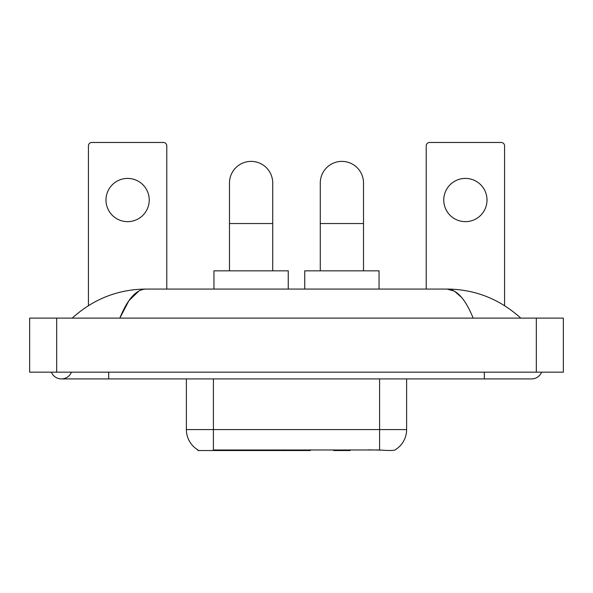 <?xml version="1.0" encoding="UTF-8"?>
<svg xmlns="http://www.w3.org/2000/svg" width="593" height="593" viewBox="0 0 593 593"><rect width="100%" height="100%" fill="white"/><g stroke="black" fill="none" stroke-linecap="round" stroke-linejoin="round"><path stroke-width="0.89" d="M310.287 449.865L310.287 450.532L197.869 450.532L197.869 449.865M198.069 449.983A23.646 23.646 0 0 1 186.38 429.584L213.406 429.584L213.406 449.983L379.594 449.983C388.059 450.665 393.166 450.665 394.931 449.983A23.646 23.646 0 0 0 406.62 429.584L406.62 378.92M186.38 429.584L186.38 378.92M381.277 450.124L368.557 449.865M127.606 178.411A21.615 21.615 0 0 0 105.991 200.026A21.615 21.615 0 0 0 127.606 221.649A21.615 21.615 0 0 0 149.228 200.026A21.615 21.615 0 0 0 127.606 178.411M166.789 289.065L166.789 145.848A3.38 3.38 0 0 0 163.416 142.468L91.804 142.468A3.38 3.38 0 0 0 88.424 145.848L88.424 305.64M229.484 270.831L229.484 183.007A21.615 21.615 0 0 1 251.098 161.385A21.615 21.615 0 0 1 272.721 183.007A21.615 21.615 0 0 0 251.098 161.385M272.721 270.831L272.721 183.007M288.257 289.065L288.257 270.831L213.947 270.831L213.947 289.065M320.279 270.831L320.279 183.007A21.615 21.615 0 0 1 341.902 161.385A21.615 21.615 0 0 1 363.516 183.007A21.615 21.615 0 0 0 341.902 161.385M363.516 270.831L363.516 183.007M350.671 449.865L350.003 450.532L333.792 450.532L333.125 449.865M379.053 289.065L379.053 270.831L304.743 270.831L304.743 289.065M465.394 178.411A21.615 21.615 0 0 0 443.772 200.026A21.615 21.615 0 0 0 465.394 221.649A21.615 21.615 0 0 0 487.009 200.026A21.615 21.615 0 0 0 465.394 178.411M504.576 305.64L504.576 145.848A3.38 3.38 0 0 0 501.196 142.468L429.584 142.468A3.38 3.38 0 0 0 426.211 145.848L426.211 289.065M51.383 372.167A10.807 10.807 0 0 0 71.419 372.167A10.807 10.807 0 0 1 51.383 372.167A10.807 10.807 0 0 0 61.405 378.92A10.807 10.807 0 0 1 51.383 372.167M541.617 372.167A10.807 10.807 0 0 1 531.595 378.92A10.807 10.807 0 0 0 541.617 372.167A10.807 10.807 0 0 1 531.595 378.92A10.807 10.807 0 0 0 541.617 372.167M473.17 318.115C465.423 299.042 456.721 289.354 447.063 289.065L145.937 289.065C136.279 289.354 127.577 299.042 119.83 318.115L128.926 300.651L138.925 290.97M56.676 318.115L563.35 318.115L563.35 372.167L29.65 372.167L29.65 318.115L56.676 318.115L56.676 372.167M518.49 316.032L520.787 318.115C499.528 298.968 474.949 289.288 447.063 289.065L454.423 291.163L461.48 297.286M74.51 316.032L72.213 318.115C93.375 299.013 117.948 289.325 145.937 289.065M277.961 449.865L277.961 450.532M216.104 450.532L216.104 449.865M284.314 449.865L284.314 450.532M309.88 449.865L309.88 450.532M379.594 449.983L379.594 429.584L406.62 429.584M213.406 378.92L213.406 429.584L379.594 429.584L379.594 378.92M229.484 223.539L272.721 223.539M320.279 223.539L363.516 223.539M484.311 372.167L484.311 378.92L531.595 378.92M108.689 372.167L108.689 378.92L484.311 378.92M536.324 318.115L536.324 372.167M108.689 378.92L61.405 378.92"/></g></svg>
